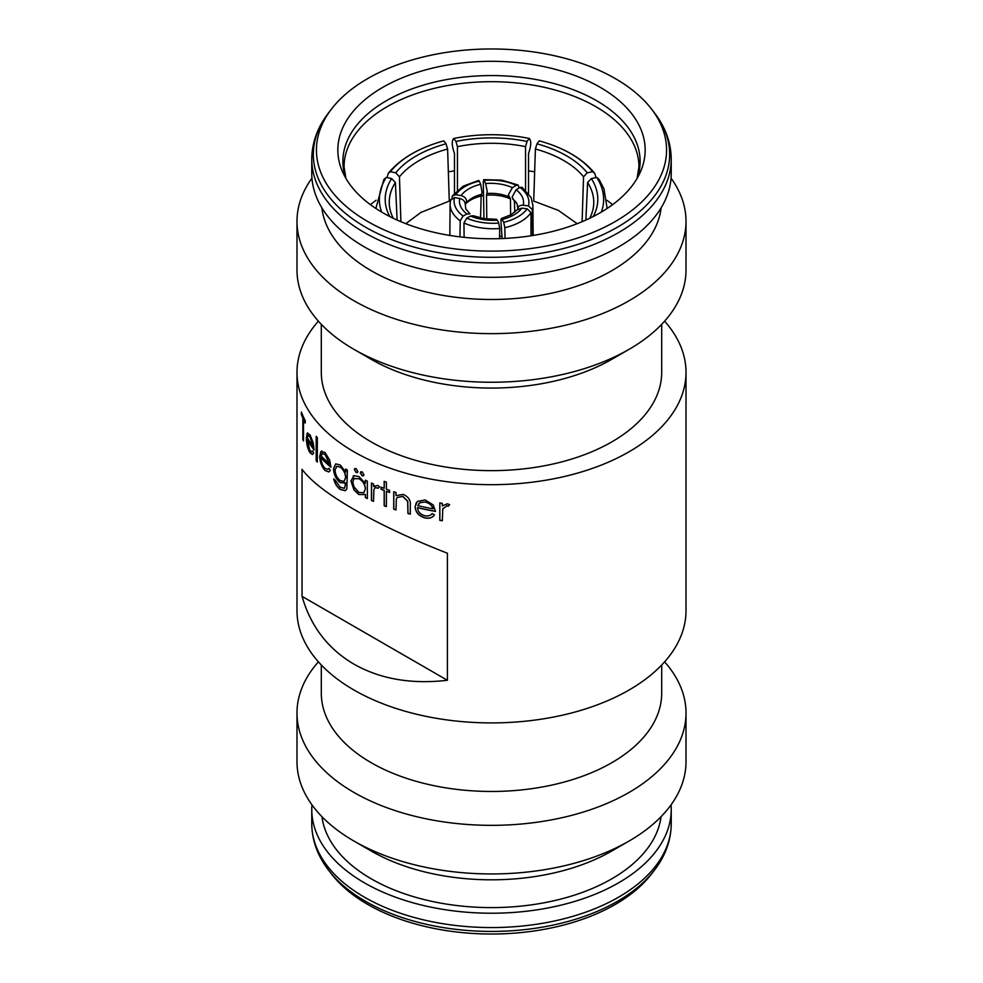 <?xml version="1.0" encoding="UTF-8"?>
<svg xmlns="http://www.w3.org/2000/svg" width="983" height="983" viewBox="0 0 983 983"><rect width="100%" height="100%" fill="white"/><g stroke="black" fill="none" stroke-linecap="round" stroke-linejoin="round"><path stroke-width="1.47" d="M502.129 238.55L500.937 221.114C500.949 218.373 501.416 217.808 502.325 219.43A36.469 20.385 -1.5 0 0 514.06 214.822A36.469 20.385 -1.5 0 0 521.936 208.113L517.156 209.772L511.271 214.601L501.453 218.509L503.726 222.318L504.82 227.724L505.029 238.414M473.192 215.732L470.562 216.063A36.469 20.139 0.6 0 0 483.243 219.59A36.469 20.139 0.6 0 0 497.337 220.204L496.489 219.283L484.091 218.693L473.192 215.732M465.254 204.304C465.008 201.318 463.165 199.389 459.737 198.492A36.469 20.803 2.1 0 0 460.683 206.565A36.469 20.803 2.1 0 0 466.913 213.95L469.985 213.876L465.795 208.9L465.254 204.304M480.54 218.017L481.154 196.01L482.063 192.398L480.675 184.3A36.469 21.712 1.6 0 0 468.94 188.773A36.469 21.712 1.6 0 0 461.064 195.617C464.504 196.502 466.36 198.394 466.63 201.318L465.254 204.181M508.322 194.867L512.438 187.667A36.469 21.958 -0.6 0 0 499.757 184.005A36.469 21.958 -0.6 0 0 485.663 183.526L487.236 191.599L486.524 195.175A33.557 20.201 179.4 0 1 499.106 195.642A33.557 20.201 179.4 0 1 510.46 198.873L508.322 194.867M517.746 209.219C517.992 206.393 519.835 205.054 523.263 205.238A36.469 21.294 -2.1 0 0 522.317 197.03A36.469 21.294 -2.1 0 0 516.087 189.78L512.106 197.055L514.392 201.146A33.557 19.586 177.9 0 1 516.517 202.977M530.955 235.785L531.004 212.598L527.134 208.801A41.814 23.371 178.5 0 1 517.844 216.862A41.814 23.371 178.5 0 1 503.726 222.318M499.536 238.636L499.72 228.511L498.737 223.092A41.814 23.088 -179.4 0 1 481.854 222.441A41.814 23.088 -179.4 0 1 466.753 218.14L470.562 216.063M459.958 236.866L460.216 220.819L463.091 216.039A41.814 23.85 -177.9 0 1 455.51 207.229A41.814 23.85 -177.9 0 1 454.527 197.571L459.737 198.492M465.254 204.218A33.557 19.967 -178.4 0 1 470.722 200.041A33.557 19.967 -178.4 0 1 481.154 196.01M451.996 197.927L452.389 195.887L455.866 194.695A41.814 24.894 -178.4 0 1 465.156 186.451A41.814 24.894 -178.4 0 1 479.274 181.167L480.675 184.3M465.979 203.297A31.419 18.702 -178.4 0 1 466.347 202.842L465.807 203.518M510.619 214.97L510.46 198.873M499.585 235.981L502.067 236.436M483.955 218.668L483.28 181.314L484.263 180.405A41.814 25.177 179.4 0 1 501.146 180.884A41.814 25.177 179.4 0 1 516.247 185.345L512.438 187.667M516.247 185.345L518.188 185.05L501.772 180.147L483.661 179.656L485.663 183.526M533.142 235.441L532.921 205.41L531.139 197.608L522.059 187.286L519.909 187.458A41.814 24.415 177.9 0 1 527.49 196.096A41.814 24.415 177.9 0 1 528.473 205.926L523.263 205.238M400.892 221.691L399.454 176.805L395.756 172.824L390.374 171.693L388.26 173.352L386.995 177.591M388.26 173.352C399.331 159.91 415.698 149.711 437.386 142.756A106.975 59.398 -1.8 0 1 443.788 140.852L446.024 143.801L447.609 148.998A97.256 54.004 -1.8 0 0 419.188 160.573A97.256 54.004 -1.8 0 0 399.454 176.805M447.609 148.998L449.28 201.073L420.847 212.463L405.807 223.682M352.774 482.075L353.966 486.831L358.93 492.434L363.759 492.704L365.369 488.907C364.976 484.472 362.838 481.068 358.942 478.696L353.966 478.696L352.774 482.075M365.369 497.582L365.369 494.56L358.856 494.535L353.966 489.927L350.956 480.97L353.966 475.686L358.918 476.546L365.369 483.39L365.369 480.171A194.511 112.295 0 0 0 367.372 481.142L367.372 498.553A194.511 112.295 0 0 1 365.369 497.582L365.492 494.486L358.992 494.449L354.101 489.841L351.091 480.896L354.101 475.6M367.716 221.507A175.06 101.065 0 0 0 590.771 233.29A175.06 101.065 0 0 0 651.311 108.781A175.06 101.065 0 0 0 615.284 78.579A175.06 101.065 0 0 0 331.689 108.781A175.06 101.065 0 0 0 367.716 221.507M600.158 87.303A153.667 88.716 0 0 0 414.765 73.172A153.667 88.716 0 0 0 343.018 172.873A153.667 88.716 0 0 0 382.842 212.77A153.667 88.716 0 0 0 531.385 235.723A153.667 88.716 0 0 0 639.982 172.873A153.667 88.716 0 0 0 600.158 87.303M654.137 870.557A178.169 102.859 0 0 1 365.516 901.3A178.169 102.859 0 0 1 328.863 870.557L331.689 874.219A175.06 101.065 0 0 0 367.716 904.421A175.06 101.065 0 0 0 651.311 874.219L654.137 870.557C665.38 856.058 671.07 840.465 671.229 823.803L671.229 809.451A179.729 103.768 0 0 0 671.045 804.844M311.955 804.844A179.729 103.768 0 0 0 311.771 809.451A179.729 103.768 0 0 0 364.41 882.832A179.729 103.768 0 0 0 560.273 905.318A179.729 103.768 0 0 0 671.229 809.451M321.957 816.701A169.998 98.153 0 0 0 371.291 878.851A169.998 98.153 0 0 0 550.713 901.46A169.998 98.153 0 0 0 661.043 816.701M371.291 851.069L353.966 841.055L371.291 851.057A169.998 98.153 0 0 0 371.291 851.069A169.998 98.153 0 0 0 611.709 851.057L629.046 841.055A194.511 112.295 0 0 0 686.011 761.653L686.011 713.056A194.511 112.295 0 0 0 664.606 661.829M318.394 661.829A194.511 112.295 0 0 0 296.989 713.056L296.989 761.653A194.511 112.295 0 0 0 353.954 841.055A194.511 112.295 0 0 0 629.046 841.055M296.989 713.056A194.511 112.295 0 0 0 353.966 792.458A194.511 112.295 0 0 0 565.938 816.799A194.511 112.295 0 0 0 686.011 713.056M321.306 664.975L321.306 693.199A170.194 98.263 0 0 0 371.156 762.685A170.194 98.263 0 0 0 556.636 783.979A170.194 98.263 0 0 0 661.694 693.199L661.694 664.975M439.794 502.94A194.511 112.295 0 0 0 442.325 503.333L442.325 505.901L447.376 503.751L449.6 504.635L448.199 506.306L446.896 505.815L442.78 508.985L442.325 520.744A194.511 112.295 0 0 1 439.794 520.351L439.794 502.94M443.075 508.223L442.78 508.985M432.188 513.544L434.412 514.945C432.373 517.783 429.252 518.778 425.074 517.943C418.844 516.112 415.526 512.376 415.096 506.712L417.357 501.441L425.135 499.942L433.27 504.955L435.481 511.381A194.511 112.295 0 0 1 417.517 507.707C417.873 511.75 420.294 514.428 424.767 515.743C427.998 516.382 430.48 515.645 432.188 513.544M393.716 491.758A194.511 112.295 0 0 0 395.989 492.508L395.989 495.653L403.141 494.424C408.4 496.648 410.796 500.261 410.304 505.25L410.304 514.146A194.511 112.295 0 0 1 407.933 513.495L407.662 501.269L402.735 496.44L397.255 497.484L396.333 499.069L395.989 509.919A194.511 112.295 0 0 1 393.716 509.169L393.716 491.758M384.181 490.48A194.511 112.295 0 0 1 381.085 489.276L381.085 487.138A194.511 112.295 0 0 0 384.181 488.342L384.181 481.314A194.511 112.295 0 0 0 386.38 482.149L386.38 489.165A194.511 112.295 0 0 0 389.538 490.32L389.538 492.458A194.511 112.295 0 0 1 386.38 491.303L386.38 506.577A194.511 112.295 0 0 1 384.181 505.754L384.181 490.48L384.292 505.655A194.315 112.185 0 0 0 386.38 506.442M374.351 485.737L373.515 486.524L377.693 485.442L379.549 486.806L378.381 488.182L375.051 487.666L373.884 489.706L373.515 501.367A194.511 112.295 0 0 1 371.439 500.445L371.439 483.034A194.511 112.295 0 0 0 373.515 483.968L373.515 486.524L374.277 485.786M357.849 471.545L356.092 472.553L354.359 469.579L356.092 468.584L357.849 471.545L357.345 472.651M357.419 472.602L356.227 472.467L354.359 469.579L354.863 468.473M363.943 474.728L362.125 475.784L360.319 472.86L362.125 471.815L363.943 474.728L363.464 475.833M363.526 475.784L362.248 475.698L360.319 472.86L360.81 471.754M318.394 321.171A194.511 112.295 0 0 0 296.989 372.385L296.989 610.615A194.511 112.295 0 0 0 353.966 690.017A194.511 112.295 0 0 0 565.938 714.371A194.511 112.295 0 0 0 686.011 610.615L686.011 372.385A194.511 112.295 0 0 0 664.606 321.171M296.989 372.385A194.511 112.295 0 0 0 353.966 451.799A194.511 112.295 0 0 0 565.938 476.141A194.511 112.295 0 0 0 686.011 372.385M353.966 509.415C380.274 524.529 411.422 539.139 447.4 553.232L447.4 680.285C411.422 684.451 380.274 679.069 353.966 664.164C327.953 648.866 310.653 626.269 302.051 596.374L302.051 469.309C310.653 480.957 327.953 494.326 353.966 509.415M321.306 324.316L321.306 372.385A170.194 98.263 0 0 0 371.156 441.871A170.194 98.263 0 0 0 556.636 463.165A170.194 98.263 0 0 0 661.694 372.385L661.694 324.316M311.955 178.156A194.511 112.295 0 0 0 296.989 221.347L296.989 269.944A194.511 112.295 0 0 0 353.954 349.358L371.156 359.286A170.194 98.263 0 0 0 611.844 359.286L629.046 349.358A194.511 112.295 0 0 0 686.011 269.944L686.011 221.347A194.511 112.295 0 0 0 671.045 178.156M371.156 359.286L353.954 349.358A194.511 112.295 0 0 0 353.966 349.358A194.511 112.295 0 0 0 629.046 349.358M296.989 221.347A194.511 112.295 0 0 0 353.966 300.761A194.511 112.295 0 0 0 565.938 325.103A194.511 112.295 0 0 0 686.011 221.347M321.871 207.843A169.998 98.153 0 0 0 371.291 270.743A169.998 98.153 0 0 0 551.316 293.217A169.998 98.153 0 0 0 661.129 207.843M311.771 159.197L311.771 173.549A179.729 103.768 0 0 0 364.41 246.917A179.729 103.768 0 0 0 560.273 269.416A179.729 103.768 0 0 0 671.229 173.549L671.229 159.197C671.07 142.535 665.38 126.942 654.137 112.443A178.169 102.859 0 0 1 592.54 239.152A178.169 102.859 0 0 1 365.516 227.171A178.169 102.859 0 0 1 328.863 112.443C317.62 126.942 311.93 142.535 311.771 159.197A179.729 103.768 0 0 0 364.41 232.566A179.729 103.768 0 0 0 560.273 255.064A179.729 103.768 0 0 0 671.229 159.197M534.654 171.853A147.438 85.128 0 0 0 528.535 170.858M454.465 170.858A147.438 85.128 0 0 0 448.346 171.853M376.096 200.274A147.438 85.128 0 0 0 370.431 204.673M612.569 204.673A147.438 85.128 0 0 0 606.904 200.274M353.192 476.03L353.966 475.686M303.501 419.52L303.501 440.9A194.511 112.295 0 0 1 302.838 439.438L302.838 418.058A194.511 112.295 0 0 1 301.4 414.482L301.4 412.037A194.511 112.295 0 0 0 305.234 420.613L305.234 423.059A194.511 112.295 0 0 1 303.501 419.52L303.686 419.495A194.315 112.185 0 0 0 305.234 422.665M312.533 454.49L310.087 452.598C307.802 448.531 306.61 443.603 306.524 437.804L307.114 433.368L309.928 434.658L313.184 442.669L314.13 449.931A194.511 112.295 0 0 1 307.163 439.684L309.792 450.325L311.82 451.836L312.741 450.865L313.663 453.089L312.459 454.515L309.903 452.635C307.618 448.567 306.426 443.64 306.34 437.84L307.765 432.839M316.182 436.292A194.511 112.295 0 0 0 317.325 437.644L317.325 462.084A194.511 112.295 0 0 1 316.182 460.72L316.182 436.292M328.887 471.938L325.176 470.402C321.822 466.63 320.065 461.85 319.893 456.063L320.888 451.553L325.041 452.475L329.649 460.081L330.939 467.232A194.511 112.295 0 0 1 320.962 457.857C321.122 462.01 322.424 465.438 324.845 468.166L327.867 469.382L329.022 468.338L330.313 470.452L328.826 471.963L325.004 470.464C321.65 466.679 319.893 461.899 319.721 456.112L321.724 450.976M344.48 488.305L345.783 482.972L340.143 482.628C336.051 479.139 333.839 474.543 333.52 468.842L335.682 463.89L340.192 464.947L345.635 472.024L345.635 468.977A194.511 112.295 0 0 0 347.38 470.107L346.864 488.92L345.389 490.738L340.351 489.497C337.144 487.261 334.945 483.759 333.741 479.004A194.511 112.295 0 0 0 335.289 480.22L340.192 487.249L344.406 488.342L345.635 483.955L345.635 483.046L344.886 483.575M302.051 596.374L447.4 680.285M449.636 504.525L448.236 506.196L446.933 505.717L442.829 508.875M439.794 520.351L439.843 520.24A194.315 112.185 0 0 0 442.325 520.621M439.843 520.24L439.843 502.952M434.461 514.834C432.434 517.672 429.325 518.668 425.135 517.844C418.918 516.014 415.6 512.266 415.17 506.601L416.387 502.497M417.517 507.707L417.591 507.597A194.315 112.185 0 0 0 435.481 511.271M420.196 502.51L417.763 505.631A194.511 112.295 0 0 0 432.975 508.801L433.036 508.702C431.93 505.188 429.362 502.952 425.32 501.994L420.196 502.51L418.623 503.947M425.32 501.994L420.122 502.608M432.975 508.801C431.869 505.299 429.301 503.063 425.258 502.104M407.933 513.495L408.019 513.396A194.315 112.185 0 0 0 410.304 514.011M408.019 513.396L407.736 501.17L402.821 496.341L397.304 497.435M393.716 509.169L393.814 509.071A194.315 112.185 0 0 0 395.989 509.796M393.814 509.071L393.814 491.795M386.38 491.303L386.479 491.217A194.315 112.185 0 0 0 389.538 492.323M381.085 489.276L381.195 489.178A194.315 112.185 0 0 0 384.292 490.382M381.195 489.178L381.195 487.175M384.181 488.342L384.292 481.363M378.492 488.084L375.113 487.629M371.439 500.445L371.562 500.359A194.315 112.185 0 0 0 373.515 501.232M371.562 500.359L371.562 483.095M365.492 497.496A194.315 112.185 0 0 0 367.372 498.406M365.369 483.39L365.492 480.232M363.821 492.655L365.492 488.821C365.098 484.398 362.973 480.994 359.078 478.623L354.101 478.623M353.966 478.696L354.58 478.242M354.494 469.505L354.924 468.436M360.442 472.774L360.872 471.717M345.463 490.701L340.499 489.423C337.304 487.187 335.092 483.697 333.901 478.942M345.783 482.972L340.29 482.555C336.198 479.065 333.999 474.482 333.679 468.78L335.768 463.853M345.635 472.024L345.783 469.075M344.099 481.424L345.783 477.505C345.512 473.204 343.743 469.739 340.474 467.109L336.825 466.261M335.068 470.157C335.314 474.543 337.034 478.008 340.229 480.552L344.025 481.461L345.635 477.578C345.352 473.278 343.583 469.8 340.327 467.183L336.751 466.298L335.068 470.157M321.06 451.492L321.81 450.951M320.962 457.857L321.134 457.808A194.315 112.185 0 0 0 330.939 467.036M327.941 469.346L329.072 468.412M329.477 463.841L325.275 454.625L322.498 453.519L321.097 455.854A194.511 112.295 0 0 0 329.477 463.841L325.115 454.674L322.498 453.519M316.182 460.72L316.354 460.671A194.315 112.185 0 0 0 317.325 461.826M316.354 460.671L316.354 436.501M307.163 439.684L307.347 439.647A194.315 112.185 0 0 0 314.118 449.649M311.906 451.811L312.803 451.013M313.061 446.417L310.161 436.821L308.072 435.518L307.249 437.693A194.511 112.295 0 0 0 313.061 446.417L309.977 436.87L308.072 435.518M303.501 440.458A194.315 112.185 0 0 1 303.034 439.413L302.838 439.438M301.584 412.541L301.4 414.482M301.584 414.457A194.315 112.185 0 0 0 303.034 418.033L302.838 418.058M303.034 439.413L303.034 418.033M577.193 223.682L558.381 210.399L533.72 201.073L535.391 148.998L536.976 143.801L539.212 140.852A106.975 59.398 1.8 0 1 545.614 142.756C567.302 149.711 583.669 159.91 594.74 173.352L592.626 171.693L587.244 172.824L583.546 176.805A97.256 54.004 1.8 0 0 535.391 148.998M483.55 195.752L481.203 195.875M375.862 208.457L383.849 179.508L386.258 177.431L391.639 178.562L395.387 182.482A97.256 56.105 -2.6 0 0 389.268 203.825A97.256 56.105 -2.6 0 0 393.298 218.275M386.258 177.431A106.975 61.72 -2.6 0 0 381.65 212.07M389.796 216.543A101.151 58.353 177.4 0 1 391.639 178.562M397.12 220.045L395.387 182.482M437.386 142.756A106.975 59.398 -1.8 0 0 390.374 171.693M395.756 172.824A101.151 56.154 178.2 0 1 446.024 143.801M528.535 193.356L528.535 153.446C531.189 145.902 531.447 140.913 529.272 138.48L527.035 141.429L525.549 146.651A97.256 53.119 -0 0 0 457.451 146.651L455.965 141.429L453.728 138.48C451.553 140.901 451.811 145.877 454.465 153.446L454.465 193.147M529.272 138.48A106.975 58.439 -0 0 0 453.728 138.48M455.965 141.429A101.151 55.245 180 0 1 527.035 141.429M457.451 190.198L457.451 146.651M525.549 190.112L525.549 146.651M592.626 171.693A106.975 59.398 1.8 0 0 545.614 142.756M536.976 143.801A101.151 56.154 -178.2 0 1 587.244 172.824M596.005 177.591L594.74 173.352M582.108 221.691L583.546 176.805M601.35 212.07A106.975 61.72 2.6 0 0 596.742 177.431L599.151 179.508L603.931 188.761L607.138 208.457M589.702 218.275A97.256 56.105 2.6 0 0 593.732 203.825A97.256 56.105 2.6 0 0 587.613 182.482L591.361 178.562L596.742 177.431M591.361 178.562A101.151 58.353 -177.4 0 1 593.204 216.543M585.88 220.045L587.613 182.482M516.087 189.78L519.909 187.458M528.473 205.926L532.368 209.649L532.589 235.527M514.392 201.146L514.809 212.168M518.188 185.05L519.036 187.986M486.524 195.175L486.769 219.037M461.064 195.617L455.866 194.695M479.274 181.167L478.623 180.442L463.128 186.205L452.389 195.887M466.913 213.95L463.091 216.039M454.527 197.571L450.632 200.163M497.337 220.204L498.737 223.092M466.753 218.14L463.951 222.981L464.111 237.333M521.936 208.113L527.134 208.801M531.004 212.598A45.71 25.546 178.5 0 1 520.683 221.654A45.71 25.546 178.5 0 1 504.82 227.724M499.72 228.511A45.71 25.239 -179.4 0 1 480.822 227.823A45.71 25.239 -179.4 0 1 463.951 222.981M460.216 220.819A45.71 26.074 -177.9 0 1 451.639 210.976A45.71 26.074 -177.9 0 1 450.079 204.083L450.718 199.5M466.347 202.842A31.419 18.702 -178.4 0 1 472.307 197.988A31.419 18.702 -178.4 0 1 481.793 194.29M487.052 193.479A31.419 18.91 179.4 0 1 498.528 193.934A31.419 18.91 179.4 0 1 508.899 196.858M512.745 199.082A31.419 18.333 177.9 0 1 515.657 201.834L517.205 204.218L517.808 208.421M637.242 178.169A148.617 85.804 0 0 0 596.583 100.708A148.617 85.804 0 0 0 421.4 85.718A148.617 85.804 0 0 0 345.758 178.169M637.058 178.476L638.938 166.803A147.438 85.128 0 0 0 595.759 106.619A147.438 85.128 0 0 0 435.076 88.163A147.438 85.128 0 0 0 344.062 166.803L345.942 178.476M328.863 870.557C317.62 856.058 311.93 840.465 311.771 823.803A179.729 103.768 0 0 0 364.41 897.172A179.729 103.768 0 0 0 560.273 919.67A179.729 103.768 0 0 0 671.229 823.803M532.921 205.41A45.71 26.676 177.9 0 1 532.368 209.649M651.311 108.781L654.137 112.443M311.771 823.803L311.771 809.451M331.689 108.781L328.863 112.443M449.858 235.441L450.079 204.083"/></g></svg>
